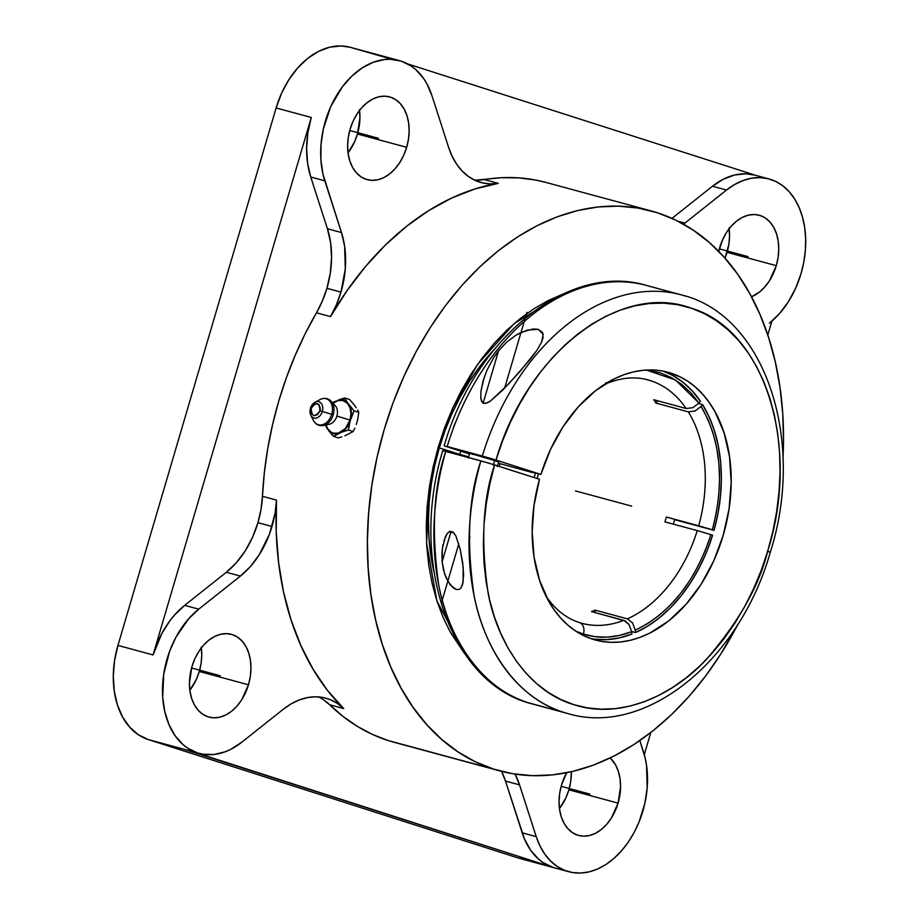 <?xml version="1.0" encoding="UTF-8"?>
<svg xmlns="http://www.w3.org/2000/svg" width="919" height="919" viewBox="0 0 919 919"><rect width="100%" height="100%" fill="white"/><g stroke="black" fill="none" stroke-linecap="round" stroke-linejoin="round"><path stroke-width="1.38" d="M538.385 473.744L537.213 478.546A126.11 87.282 105.2 0 0 538.385 473.744M545.76 595.937L546.277 596.638M590.561 638.51A138.712 96.013 105.2 0 0 631.881 634.064L631.675 631.698L619.349 635.466L607.068 637.143L595.03 636.672L583.404 634.099A10.086 7.283 -72.2 0 0 579.475 622.588A10.086 7.283 -72.2 0 0 579.223 622.519A10.086 7.283 107.8 0 1 579.475 622.588A10.086 7.283 107.8 0 1 583.404 634.099L575.662 631.054M443.372 450.896L445.761 451.344C433.573 486.886 431.195 531.251 438.639 584.438C447.725 635.569 479.925 688.124 528.299 702.748L532.813 704.08A216.895 150.13 105.2 0 1 528.299 702.748L563.439 712.259C515.398 697.762 483.095 645.62 473.882 594.467C466.301 541.222 468.644 496.685 480.901 460.856L494.583 464.899C482.808 499.293 480.648 542.038 488.127 593.146C497.156 642.232 528.666 691.938 574.949 704.999C620.819 719.611 672.846 695.396 705.861 660.003C738.646 622.083 759.243 585.817 767.687 551.182L770.317 552.17L767.687 551.182C801.173 446.163 764.631 329.829 691.364 308.221C619.728 281.225 526.185 353.918 496.007 460.051L482.326 456.019A216.895 150.13 -74.8 0 1 680.876 294.758A216.895 150.13 -74.8 0 1 685.884 296.217A216.895 150.13 -74.8 0 0 681.358 294.884C765.217 314.941 806.089 440.247 770.317 552.17C740.059 659.635 646.379 737.084 567.965 713.592L563.439 712.259A216.895 150.13 -74.8 0 1 480.901 460.856L445.761 451.344A216.895 150.13 105.2 0 0 528.299 702.748L563.439 712.259A216.895 150.13 -74.8 0 0 567.965 713.592L532.813 704.08C450.011 684.207 408.886 561.67 442.74 450.62L443.372 450.896M561.957 294.471L514.089 323.637L477.65 364.303L453.113 407.22L438.26 446.99L433.159 466.749L429.437 486.748L427.117 506.794L426.232 526.679L426.772 546.231L428.759 565.242L432.148 583.531L436.916 600.934L443.027 617.281L450.413 632.41L464.669 653.696L436.881 600.808L426.6 543.232L428.874 490.643L438.26 446.99L444.67 427.645L452.343 408.909L461.212 390.954L471.171 373.976L482.142 358.123L494.008 343.545L506.656 330.38L519.97 318.767L533.813 308.818L548.057 300.616L562.577 294.241M334.78 405.245A10.5 7.57 107.8 0 1 336.882 416.077L350.036 420.063A16.99 12.257 -72.2 0 0 347.072 402.936A16.99 12.257 -72.2 0 0 332.988 403.246L338.1 400.569L342.994 400.558L347.164 403.027L349.967 407.599L350.966 413.584L350.036 420.063L336.882 416.077A10.5 7.57 -72.2 0 0 335.263 405.716L331.104 401.201A13.774 9.937 107.8 0 1 333.229 414.791A13.774 9.937 107.8 0 1 322.569 425.6M313.988 421.476A13.59 9.799 -72.2 0 0 323.488 424.371A13.59 9.799 -72.2 0 0 331.69 414.308L333.229 414.791A13.774 9.937 107.8 0 1 323.327 425.474C318.904 426.198 315.562 424.463 313.31 420.282A13.59 9.799 -72.2 0 0 322.856 424.601A13.59 9.799 -72.2 0 0 331.69 414.308A13.59 9.799 -72.2 0 0 329.99 401.362A13.59 9.799 -72.2 0 0 319.927 399.604L314.964 402.292A8.489 6.123 107.8 0 1 321.259 403.395A8.489 6.123 107.8 0 1 322.316 411.482A8.489 6.123 107.8 0 1 317.193 417.766A8.489 6.123 107.8 0 1 311.254 415.962M310.496 408.277L311.185 408.427C311.817 417.019 314.746 417.812 319.973 410.804L331.69 414.308L319.973 410.804L320.317 408.404L318.904 404.486L315.539 403.567L312.196 406.198L311.185 408.427L311.208 413.045L313.793 415.664L317.423 414.733L319.973 410.804C319.341 402.212 316.412 401.419 311.185 408.427L310.496 408.277A8.489 6.123 107.8 0 1 314.964 402.292L310.427 408.243L310.829 415.216A8.489 6.123 107.8 0 1 310.496 408.277A8.489 6.123 107.8 0 1 315.699 401.959A8.489 6.123 107.8 0 1 322.316 411.482A8.489 6.123 107.8 0 1 316.802 417.915A8.489 6.123 107.8 0 1 310.829 415.216L313.31 420.282M594.536 639.142L606.816 639.613L619.326 637.912L631.881 634.064L631.675 631.698L628.998 624.461L625.161 620.899L591.445 611.594A126.11 87.282 -74.8 0 0 595.041 610.101L595.271 612.628L595.041 610.101L627.378 618.855A126.11 87.282 105.2 0 0 697.257 530.619L664.931 521.866A126.11 87.282 -74.8 0 0 666.355 517.018L714.029 530.343L674.672 519.683A138.712 96.013 105.2 0 1 673.363 524.14A138.712 96.013 105.2 0 0 674.672 519.683L698.681 525.783A126.11 87.282 105.2 0 0 688.297 411.838L655.971 403.085A126.11 87.282 -74.8 0 0 653.8 399.742L686.137 408.495A126.11 87.282 105.2 0 0 650.411 380.627L645.241 379.225L650.411 380.627A126.11 87.282 -74.8 0 1 686.137 408.495L653.8 399.742A126.11 87.282 -74.8 0 1 655.971 403.085L688.297 411.838A126.11 87.282 -74.8 0 1 698.681 525.783L666.355 517.018A126.11 87.282 -74.8 0 1 664.931 521.866L697.257 530.619A126.11 87.282 -74.8 0 1 627.378 618.855L595.041 610.101A126.11 87.282 -74.8 0 1 591.445 611.594L623.783 620.348A126.11 87.282 -74.8 0 1 581.853 623.289L579.452 622.588C566.46 618.43 555.352 609.699 546.127 596.397M650.744 286.705A216.895 150.13 105.2 0 0 645.735 285.235A216.895 150.13 105.2 0 0 447.185 446.508L482.326 456.019A216.895 150.13 -74.8 0 1 681.358 294.884L646.218 285.361A216.895 150.13 105.2 0 0 447.185 446.508L491.125 458.547L540.923 474.434L531.09 471.769L540.923 474.434L550.504 449.483L563.129 426.657L578.327 406.807L595.523 390.701L614.087 378.915L623.656 374.803L633.306 371.919L642.932 370.3L652.467 369.955L661.795 370.897L670.847 373.103A138.712 96.013 -74.8 0 1 723.781 533.342A138.712 96.013 -74.8 0 1 595.432 640.038A138.712 96.013 -74.8 0 1 592.537 639.176L583.852 635.718L575.627 631.031L567.919 625.173L560.82 618.2L554.387 610.159L548.677 601.152L539.648 580.544L534.077 557.132L532.17 531.814L534.008 505.53L539.499 479.27L494.583 464.899L489.712 484.462L486.197 504.244L484.06 524.037L483.325 543.657L484.003 562.922L486.082 581.658L489.551 599.659L494.376 616.787L500.499 632.846L507.874 647.711L516.432 661.221L526.082 673.259L536.742 683.713L548.298 692.466L560.647 699.451L573.674 704.609L587.252 707.86L601.256 709.204L615.546 708.606L629.997 706.091L644.449 701.668L658.797 695.396L672.88 687.309L686.562 677.51L699.738 666.068L712.259 653.11L724.011 638.762L734.89 623.139L744.781 606.414L753.603 588.723L761.254 570.262L767.687 551.182L772.833 531.584L776.635 511.745L779.036 491.849L780.024 472.102L779.599 452.665L777.738 433.757L774.487 415.537L769.869 398.18L763.907 381.867L756.693 366.738L748.273 352.965L738.738 340.65L728.17 329.921L716.682 320.892L704.368 313.632L691.364 308.221L677.785 304.717L663.759 303.144L649.434 303.511L634.937 305.832L620.405 310.071L605.989 316.193L591.813 324.143L578.017 333.827L564.737 345.176L552.101 358.065L540.234 372.379L529.241 387.979L519.235 404.705L510.298 422.418L502.532 440.925L496.007 460.051L540.923 474.434A138.712 96.013 -74.8 0 1 667.952 372.252A138.712 96.013 -74.8 0 1 670.847 373.103L665.023 371.529L679.623 376.618L687.94 381.374L695.717 387.336L702.874 394.446L709.342 402.625L715.074 411.804L724.069 432.78L729.514 456.582L731.191 482.291L729.054 508.919L723.173 535.432L713.776 560.82L701.231 584.116L685.999 604.403L668.687 620.922L649.963 633.03L640.279 637.281L630.526 640.267L620.773 641.956L611.135 642.335L601.692 641.405L592.537 639.176A138.712 96.013 -74.8 0 1 539.499 479.27L487.828 462.831L442.74 450.62M700.404 401.258A138.712 96.013 105.2 0 0 662.978 371.104L672.226 375.193L682.633 381.994L692.076 390.724L700.404 401.258L698.957 403.085L700.404 401.258M702.576 404.601L698.601 403.521L702.576 404.601L701.128 406.428L707.687 418.788L712.88 432.504L716.625 447.335L718.865 463.073L719.554 479.454L718.681 496.214L716.28 513.089L712.374 529.815L714.029 530.343A138.712 96.013 105.2 0 0 702.576 404.601L701.128 406.428C720.967 440.856 724.712 481.981 712.374 529.815L714.029 530.343L718.026 513.307L720.473 496.099L721.358 479.017L720.657 462.326L718.382 446.289L714.557 431.16L709.261 417.192L702.576 404.601M635.477 632.571A138.712 96.013 105.2 0 0 712.604 535.18L710.95 534.651L705.183 550.78L698.095 566.161L689.801 580.544L680.416 593.697L670.1 605.414L659.015 615.5L647.344 623.817L635.259 630.204L635.477 632.571L647.792 626.057L659.693 617.591L670.985 607.31L681.496 595.363L691.065 581.957L699.52 567.299L706.745 551.63L712.604 535.18L710.95 534.651C695.43 581.463 670.204 613.318 635.259 630.204L635.477 632.571L631.652 631.525L635.477 632.571M497.305 466.599L498.73 461.763L494.755 460.35L493.514 464.554L494.755 460.35L478.879 455.594L469.689 453.216L468.265 458.053M443.911 540.832L447.231 533.502L449.851 531.274L453.32 532.216L449.851 531.274L453.32 532.216L455.824 535.834L460.224 549.321L462.705 563.037L463.624 575.248L462.59 584.53L461.005 587.884L459.018 589.435L456.295 589.516L450.402 585.035L446.094 577.752L443.452 569.814L442.131 561.808L442.303 548.781L445.359 536.834L447.231 533.502L449.851 531.274L453.32 532.216L455.824 535.834L460.224 549.321L463.21 567.517L463.107 582.313L461.005 587.884L459.018 589.435L456.295 589.516L453.239 587.896L448.012 581.532L444.589 573.801L442.131 561.808L450.884 532.044L454.078 533.043L450.884 532.044L442.131 561.808L441.936 553.054L442.969 544.611M459.776 454.411L468.633 456.812L459.776 454.411A158.895 109.97 -74.8 0 1 460.752 451.195A158.895 109.97 105.2 0 0 459.776 454.411L439.293 447.921L459.776 454.411A158.895 109.97 105.2 0 0 459.58 455.089A158.895 109.97 -74.8 0 1 459.776 454.411M486.932 370.288L494.008 357.112L498.512 350.874L483.13 403.154L498.512 350.874L506.415 342.396L516.053 335.125L521.533 332.207L533.158 328.956L538.235 329.312L542.669 332.609L543.014 337.905L541.682 341.948L536.776 350.518L519.89 371.586L502.923 389.874L490.516 400.994L485.335 403.464L482.452 402.66L480.775 398.329L480.901 391.391L483.21 380.5L486.932 370.288L494.008 357.112L498.512 350.874L506.415 342.396L516.053 335.125L527.334 330.047L538.235 329.312L543.175 334.229L541.682 341.948L536.776 350.518L530.148 359.444L508.747 383.832L490.516 400.994L487.081 402.947L483.716 403.395L481.59 401.431L480.775 398.329L480.901 391.391L484.267 377.181M494.342 349.381A187.809 129.993 105.2 0 0 439.293 447.921L445.083 430.46L452.022 413.55L460.017 397.341L469.012 382.017L478.914 367.703L494.342 349.381M400.351 743.827L493.595 769.088A290.036 200.744 -74.8 0 1 382.913 434.044A290.036 200.744 -74.8 0 1 651.284 210.956A290.036 200.744 -74.8 0 1 657.338 212.748A290.036 200.744 -74.8 0 1 782.988 458.144L783.528 441.051L782.758 413.803L780.001 387.301L775.268 361.787L768.617 337.526L760.105 314.746L749.812 293.655L737.842 274.459L724.298 257.354L709.33 242.501L693.075 230.037L675.683 220.089L657.338 212.748L638.188 208.085L618.441 206.143L598.28 206.947L577.902 210.485L557.488 216.723L537.259 225.603L517.397 237.033L498.087 250.91L479.534 267.107L461.889 285.453L445.347 305.774L430.058 327.876L416.169 351.563L403.82 376.583L393.114 402.694L384.176 429.667L377.066 457.225L371.873 485.117L368.645 513.055L367.405 540.786L368.163 568.022L370.931 594.536L375.653 620.038L382.304 644.299L390.828 667.091L401.121 688.182L413.091 707.366L426.623 724.471L441.591 739.324L457.846 751.788L475.238 761.736L493.595 769.088L388.174 740.53L372.402 734.407L357.33 726.366L343.04 716.464L329.657 704.758A290.036 200.744 105.2 0 0 388.174 740.53A290.036 200.744 105.2 0 0 394.217 742.322L499.637 770.869A290.036 200.744 -74.8 0 1 493.595 769.088L512.733 773.741L532.492 775.682L552.652 774.878L573.031 771.351L593.433 765.113L613.662 756.234L633.536 744.792L652.835 730.915L671.398 714.729L689.032 696.384L705.574 676.051L720.864 653.949L738.095 623.932A290.036 200.744 -74.8 0 1 499.637 770.869M651.284 210.956L545.863 182.41A290.036 200.744 105.2 0 0 484.233 179.561L498.293 183.363A290.036 200.744 105.2 0 0 330.518 316.607L316.458 312.793A290.036 200.744 105.2 0 0 262.455 496.294L276.504 500.097A290.036 200.744 105.2 0 0 343.717 708.572L329.657 704.758L323.327 699.623M318.594 696.912A80.458 55.691 105.2 0 1 329.657 704.758L343.717 708.572L337.376 703.437L330.403 699.715L322.925 697.487L315.091 696.797L307.061 697.67L298.974 700.06L291.013 703.943L283.316 709.238A80.458 55.691 -74.8 0 1 325.808 698.153A80.458 55.691 -74.8 0 1 343.717 708.572L327.382 690.284L313.034 669.158L300.835 645.494L290.944 619.555L283.489 591.687L278.56 562.244L276.228 531.584L276.504 500.097L275.034 513.353L269.508 533.985L259.261 554.731L250.427 566.506L240.387 576.087L198.734 609.159L184.685 605.357L198.734 609.159L188.694 618.74L176.011 637.074L169.624 651.261L163.731 674.121L162.697 697.13L164.777 711.547L168.981 724.609L175.161 735.774L183.065 744.643L187.579 748.1L197.493 752.891L202.8 754.189L213.874 754.51L225.189 751.799L230.795 749.33L241.663 742.311L283.316 709.238L241.663 742.311A80.458 55.691 -74.8 0 1 199.17 753.396A80.458 55.691 -74.8 0 1 162.479 690.789A80.458 55.691 -74.8 0 1 198.734 609.159L240.387 576.087L226.327 572.284A80.458 55.691 105.2 0 0 257.929 522.693L260.985 509.551L262.455 496.294L276.504 500.097A80.458 55.691 -74.8 0 1 271.99 526.507L257.929 522.693A80.458 55.691 105.2 0 0 262.455 496.294L264.373 472.435L267.751 448.506L272.552 424.681L278.744 401.121L286.291 377.985L295.137 355.446L305.211 333.666L316.458 312.793A80.458 55.691 105.2 0 0 326.923 288.29A80.458 55.691 105.2 0 0 327.428 228.762L341.489 232.564A80.458 55.691 -74.8 0 1 340.972 292.104L326.923 288.29L330.323 272.92L331.564 257.469L330.587 242.57L327.428 228.762L341.489 232.564L324.809 180.813L310.748 177.011L327.428 228.762L310.748 177.011L324.809 180.813A80.458 55.691 -74.8 0 1 337.411 94.071A80.458 55.691 -74.8 0 1 399.42 60.608A80.458 55.691 -74.8 0 1 431.964 95.714L448.644 147.465L431.964 95.714L426.749 83.549L423.429 78.23L415.526 69.362L411.011 65.904L401.098 61.102L390.311 59.276L384.716 59.494L373.401 62.205L362.281 67.845L351.77 76.185L342.293 86.914L330.771 106.547L323.35 128.924L321.018 144.409L320.88 159.653L322.96 174.082L341.489 232.564L344.648 246.372L345.28 268.968L340.972 292.104A80.458 55.691 -74.8 0 1 330.518 316.607L316.458 312.793L322.374 300.961L326.923 288.29L340.972 292.104L336.423 304.775L330.518 316.607L347.221 290.381L365.647 266.361L385.566 244.868L406.726 226.166L428.863 210.485L451.688 198.033L474.939 188.958L498.293 183.363L490.286 183.915L482.509 182.904L475.123 180.377L468.265 176.356L462.085 170.945L456.674 164.225L452.171 156.356L448.644 147.465A80.458 55.691 -74.8 0 0 481.2 182.582L481.119 182.559M801.058 273.598A80.458 55.691 -74.8 0 1 769.456 323.178L779.496 313.597L788.33 301.834L795.601 288.325L801.058 273.598L803.815 262.087L805.366 250.462L805.676 238.974L804.734 227.866L802.563 217.378L799.208 207.74L794.751 199.159L789.283 191.818L782.919 185.879L775.797 181.48L768.077 178.7L759.91 177.608L751.501 178.229L743.011 180.549L734.626 184.512L726.527 190.026L712.478 186.224L671.996 218.366L712.478 186.224L726.527 190.026A80.458 55.691 -74.8 0 1 769.031 178.952A80.458 55.691 -74.8 0 1 801.058 273.598M517.902 857.909A80.458 55.691 105.2 0 0 519.58 858.403L568.781 871.729A80.458 55.691 -74.8 0 1 536.225 836.623L522.176 832.809A80.458 55.691 105.2 0 0 553.043 867.433L517.902 857.909L553.043 867.433L183.432 749.088L148.292 739.577L517.902 857.909L148.292 739.577L183.432 749.088A80.458 55.691 105.2 0 0 185.11 749.582A80.458 55.691 105.2 0 0 192.324 750.823M188.74 750.386L553.043 867.433L543.129 862.631L538.614 859.173L530.711 850.305L524.531 839.139L505.484 781.07L519.545 784.872A80.458 55.691 -74.8 0 0 515.088 774.12L519.545 784.872L536.225 836.623L519.545 784.872L505.484 781.07L522.176 832.809L536.225 836.623L539.958 845.928L544.772 854.119L550.55 861L557.178 866.433L564.519 870.304L572.411 872.533L580.67 873.05L589.136 871.867L597.614 868.995L605.92 864.492L613.869 858.484L621.313 851.063L628.068 842.424L633.995 832.729L638.969 822.195L644.839 803.413L647.183 787.928L646.539 765.332L645.23 758.255L639.854 740.565L643.392 751.524A80.458 55.691 -74.8 0 1 642.875 811.063A80.458 55.691 -74.8 0 1 568.781 871.729M729.031 227.969L729.548 235.907L728.893 244.144L725.034 258.182A42.871 29.672 105.2 0 0 727.078 252.334L776.268 265.66A42.871 29.672 -74.8 0 1 751.512 296.803L759.427 292.081L764.78 286.981L769.49 280.709L776.268 265.66L727.078 252.334A42.871 29.672 105.2 0 0 729.135 228.739M718.715 251.381A42.871 29.672 -74.8 0 1 719.715 247.556A42.871 29.672 -74.8 0 1 759.197 215.218A42.871 29.672 -74.8 0 1 776.268 265.66L778.094 257.458L778.749 249.233L778.232 241.283L776.544 233.931L773.764 227.441L769.996 222.076L765.378 218.044L760.093 215.483L754.35 214.506L748.353 215.149L742.345 217.389L736.556 221.123L731.202 226.235L726.504 232.507L722.621 239.698L718.715 251.381M359.421 109.625L359.949 117.575L357.468 134.002L354.562 141.848L348.048 152.807A42.871 29.672 105.2 0 0 357.468 134.002L406.669 147.316A42.871 29.672 -74.8 0 1 367.175 179.653A42.871 29.672 -74.8 0 1 350.105 129.211A42.871 29.672 -74.8 0 1 389.599 96.886A42.871 29.672 -74.8 0 1 406.669 147.316L357.468 134.002A42.871 29.672 105.2 0 0 359.524 110.406M201.238 647.091L201.755 655.04L201.1 663.265L199.285 671.467L196.379 679.313L189.854 690.272A42.871 29.672 105.2 0 0 199.285 671.467L248.475 684.793A42.871 29.672 -74.8 0 1 208.992 717.119A42.871 29.672 -74.8 0 1 191.922 666.677A42.871 29.672 -74.8 0 1 231.404 634.351A42.871 29.672 -74.8 0 1 248.475 684.793L199.285 671.467A42.871 29.672 105.2 0 0 201.341 647.872M559.464 808.617A42.871 29.672 105.2 0 0 568.884 789.8L618.085 803.126A42.871 29.672 -74.8 0 1 578.602 835.463A42.871 29.672 -74.8 0 1 561.532 785.021A42.871 29.672 -74.8 0 1 566.667 772.741L561.532 785.021L559.717 793.212L559.051 801.448L559.568 809.386L561.256 816.75L564.036 823.229L567.804 828.593L572.422 832.637L577.706 835.199L583.45 836.175L589.447 835.532L595.455 833.292L601.244 829.547L606.597 824.446L611.307 818.174L618.085 803.126L568.884 789.8A42.871 29.672 105.2 0 0 571.354 771.742L570.71 781.609L568.884 789.8L565.989 797.646L559.464 808.617M332.712 402.947A17.495 12.625 107.8 0 1 334.642 401.569L340.696 399.754L345.395 401.029L354.056 410.839L358.789 412.355L354.056 410.839L349.611 422.395L348.416 430.035L353.149 431.551L348.416 430.035L341.753 432.148L333.505 436.364L338.238 437.881L333.505 436.364L326.831 428.105A17.495 12.625 107.8 0 1 325.648 424.992L326.831 428.105L331.001 432.688L335.699 433.963L338.238 433.642A17.495 12.625 107.8 0 1 329.013 431.137L333.505 436.364L344.131 430.379L349.611 422.395A17.495 12.625 107.8 0 1 341.753 432.148L348.416 430.035L351.334 414.549L349.565 405.612A17.495 12.625 107.8 0 1 350.943 417.869L354.056 410.839L347.382 402.579L344.809 397.961L343.132 400.075A17.495 12.625 107.8 0 1 347.382 402.579L344.809 397.961L338.158 400.075A17.495 12.625 107.8 0 1 343.132 400.075L344.809 397.961L341.386 398.972L332.264 403.338M323.327 425.474L329.335 424.222A10.5 7.57 -72.2 0 0 336.882 416.077A10.5 7.57 107.8 0 1 328.761 424.314A10.5 7.57 107.8 0 1 326.601 424.164M330.461 400.581A13.774 9.937 107.8 0 1 333.229 414.791L331.69 414.308A13.59 9.799 -72.2 0 0 321.087 399.064M325.946 424.498A16.99 12.257 -72.2 0 0 337.572 433.297A16.99 12.257 -72.2 0 0 350.036 420.063L345.372 428.576L338.295 433.136L333.402 433.159L331.185 432.217L327.635 428.622L326.05 424.911M334.642 401.569L332.115 402.901L334.642 401.569M341.673 436.881L338.238 437.881L341.673 436.881M353.149 431.551L344.901 435.767L353.149 431.551L354.826 428.116L353.149 431.551M356.262 424.521L357.594 419.994L356.262 424.521M358.789 412.355L357.594 419.994L358.789 412.355L357.652 410.115L358.789 412.355M356.216 407.737L354.033 404.705L356.216 407.737M344.809 397.961L349.542 399.478L354.033 404.705L349.542 399.478L344.809 397.961M610.239 757.934A42.871 29.672 -74.8 0 1 618.085 803.126L620.566 786.698L620.049 778.761L618.361 771.397L615.581 764.918L610.239 757.934M117.942 645.425A80.458 55.691 105.2 0 0 148.292 739.577L138.378 734.775L129.717 727.193L122.641 717.13L117.425 704.953L114.266 691.157L113.29 676.246L114.53 660.807L117.942 645.425L153.082 654.937L117.942 645.425L276.125 107.96L117.942 645.425M184.685 605.357A80.458 55.691 105.2 0 0 153.082 654.937L311.265 117.471L276.125 107.96L311.265 117.471A80.458 55.691 105.2 0 0 310.748 177.011L307.589 163.203L306.613 148.292L307.854 132.853L311.265 117.471L153.082 654.937L161.962 633.271L170.049 620.566L174.644 614.937L184.685 605.357L226.327 572.284L184.685 605.357M399.42 60.608L350.219 47.283A80.458 55.691 105.2 0 0 276.125 107.96L281.582 93.233L288.853 79.723L297.687 67.949L307.727 58.368L318.594 51.349L329.864 47.156L341.11 45.95L350.346 47.317M351.897 47.777L392.126 59.333M407.691 63.916L755.809 175.368L407.691 63.916M684.885 223.11L726.527 190.026L684.885 223.11A80.458 55.691 -74.8 0 1 683.506 224.167L684.885 223.11L678.027 221.249L684.885 223.11M771.88 321.168L767.802 335.033L771.88 321.168M650.813 732.5L644.311 754.602L650.813 732.5M769.031 178.952L754.97 175.138A80.458 55.691 105.2 0 0 712.478 186.224L723.345 179.205L734.614 175.012L745.86 173.806L755.027 175.161M505.484 781.07A80.458 55.691 105.2 0 0 501.579 771.374L505.484 781.07M248.475 684.793L241.697 699.841L236.987 706.114L231.634 711.214L225.844 714.959L219.836 717.188L213.851 717.831L208.096 716.854L202.812 714.304L198.194 710.261L194.426 704.896L191.646 698.406L189.969 691.054L189.44 683.104L191.922 666.677L194.828 658.831L198.711 651.64L203.409 645.356L208.762 640.256L214.552 636.511L220.56 634.282L226.556 633.639L232.3 634.615L237.584 637.166L242.202 641.209L245.97 646.574L248.75 653.064L250.439 660.416L250.956 668.366L250.301 676.591L248.475 684.793M257.929 522.693L271.99 526.507A80.458 55.691 -74.8 0 1 240.387 576.087L226.327 572.284L236.367 562.704L245.201 550.929L252.484 537.42L257.929 522.693M406.669 147.316L403.763 155.173L399.88 162.364L395.17 168.637L389.828 173.748L384.039 177.482L378.031 179.722L372.034 180.365L366.279 179.389L360.995 176.827L356.388 172.795L352.609 167.43L349.829 160.94L348.152 153.588L347.635 145.639L348.29 137.413L350.105 129.211L353.011 121.365L356.894 114.163L361.592 107.891L366.945 102.79L372.735 99.045L378.743 96.817L384.739 96.173L390.483 97.15L395.767 99.7L400.385 103.744L404.153 109.108L406.933 115.587L408.622 122.951L409.139 130.9L408.484 139.125L406.669 147.316M474.353 180.009A80.458 55.691 105.2 0 0 484.233 179.561L498.293 183.363A80.458 55.691 -74.8 0 1 481.2 182.582M476.226 180.113L501.613 177.712L518.753 177.872L535.57 180.032L546.024 182.456M434.009 572.169L430.724 554.685L428.932 537.512L428.438 519.878L429.242 501.923L431.333 483.831L434.698 465.772L439.293 447.921A187.809 129.993 105.2 0 0 434.009 572.169M470.068 537.144L469.149 536.857M449.311 531.527L450.884 532.044L449.311 531.527M535.49 472.963L532.779 472.228M767.285 551.469L770.317 552.17M646.218 285.361C568.068 261.972 474.698 338.801 444.164 445.784L469.471 453.986L444.807 446.06M440.5 471.229L436.973 491.091L434.836 510.964M461.039 409.242L453.308 427.68M493.331 465.186L494.411 465.531M579.648 622.645A126.11 87.282 105.2 0 0 581.876 623.3A126.11 87.282 105.2 0 0 623.783 620.348L628.998 624.461L631.675 631.698C614.96 638.131 598.866 638.923 583.404 634.099L575.696 631.077M627.378 618.855L632.594 622.967L635.259 630.204L632.594 622.967L627.378 618.855M697.257 530.619L710.95 534.651L697.257 530.619M698.681 525.783L712.374 529.815L698.681 525.783M688.297 411.838L694.971 411.046L701.128 406.428L694.971 411.046L688.297 411.838M655.971 403.085L657.774 400.81L655.971 403.085M686.137 408.495L692.8 407.703L698.957 403.085L692.8 407.703L686.137 408.495M646.39 370.024L660.29 372.861L671.295 377.525L681.519 384.188L690.789 392.758L698.957 403.085L675.488 379.972L646.31 370.024M604.897 384.303L603.553 384.958M532.756 472.309L534.766 472.975M532.377 472.527L498.305 463.21L532.377 472.527M496.053 461.177L498.362 461.74M498.718 461.775L469.701 453.216M470.654 453.63L473.664 454.641M499.258 466.392A126.11 87.282 -74.8 0 1 500.051 463.773A126.11 87.282 -74.8 0 0 499.258 466.392M606.896 382.97L608.792 382.695C622.496 377.468 635.5 376.526 647.792 379.857A126.11 87.282 -74.8 0 1 650.411 380.627A126.11 87.282 105.2 0 0 647.838 379.869M608.792 382.695L611.215 380.409M611.319 380.179L609.63 382.258L605.862 382.798M575.466 490.918L631.686 506.139M526.92 312.357L504.623 388.14M458.799 543.841L441.499 602.623M191.554 667.975L220.204 675.741M349.737 130.509L378.387 138.264M719.347 248.842L747.997 256.608M561.164 786.319L589.803 794.073M535.317 473.251L534.249 477.593M319.927 399.604C324.189 397.513 327.922 398.053 331.104 401.201M199.17 753.396L185.11 749.582"/></g></svg>

